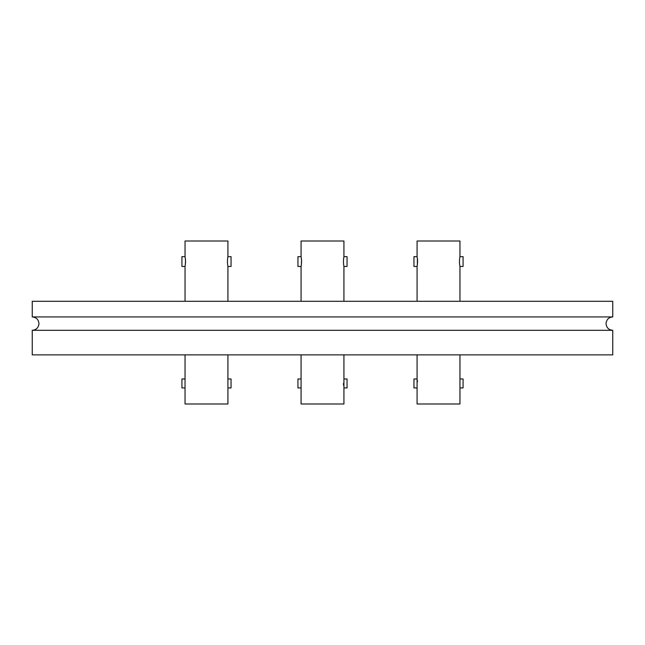 <?xml version="1.0" encoding="UTF-8"?>
<svg xmlns="http://www.w3.org/2000/svg" width="645" height="645" viewBox="0 0 645 645"><rect width="100%" height="100%" fill="white"/><g stroke="black" fill="none" stroke-linecap="round" stroke-linejoin="round"><path stroke-width="0.97" d="M612.75 330.313L32.25 330.313L32.25 354.871L612.75 354.871L612.75 330.313C608.678 329.918 606.445 327.684 606.05 323.613C606.445 319.549 608.678 317.316 612.75 316.921L32.25 316.921C36.322 317.316 38.555 319.549 38.95 323.613C38.555 327.684 36.322 329.918 32.25 330.313M612.75 316.921L612.75 301.288L32.25 301.288L32.25 316.921M227.919 403.996L227.919 378.986L231.047 378.986L231.047 387.919L227.919 387.919L227.919 403.996L185.05 403.996L185.05 387.919L181.93 387.919L181.93 378.986L185.05 378.986L185.05 354.871M185.05 266.458L181.93 266.458L181.93 256.637L185.05 256.637C185.671 259.911 185.671 263.184 185.05 266.458L185.05 301.288M185.333 265.022L185.534 259.653L185.333 265.022M231.047 266.458L227.919 266.458L227.919 301.288L227.919 266.458C227.298 263.184 227.298 259.911 227.919 256.637L231.047 256.637L231.047 266.458M227.919 378.986L227.919 354.871L227.919 378.986M227.919 241.004L227.919 256.637L227.919 241.004L185.05 241.004L185.05 256.637M185.05 378.986L185.05 387.919M463.07 387.919L463.07 378.986L459.95 378.986L459.95 354.871L459.95 387.919L463.07 387.919M463.07 266.458L463.07 256.637L459.95 256.637C459.329 259.911 459.329 263.184 459.95 266.458L459.95 301.288L459.95 266.458L463.07 266.458M459.95 241.004L459.95 256.637L459.95 241.004L417.081 241.004L417.081 256.637L413.953 256.637L413.953 266.458L417.081 266.458L417.081 301.288M417.081 256.637C417.702 259.911 417.702 263.184 417.081 266.458M417.081 378.986L413.953 378.986L413.953 387.919L417.081 387.919L417.081 354.871M459.95 403.996L459.95 387.919L459.95 403.996L417.081 403.996L417.081 387.919M417.565 259.653L417.363 265.022L417.363 258.073M417.484 381.743L417.315 380.292L417.484 381.743M301.07 387.919L301.07 378.986L297.942 378.986L297.942 387.919L301.07 387.919L301.07 403.996L343.93 403.996L343.93 387.919L347.058 387.919L347.058 378.986L343.93 378.986L343.93 354.871M343.93 387.919L343.93 378.986M343.93 266.458L347.058 266.458L347.058 256.637L343.93 256.637C343.317 259.911 343.317 263.184 343.93 266.458L343.93 301.288M343.93 256.637L343.93 241.004L301.07 241.004L301.07 256.637L297.942 256.637L297.942 266.458L301.07 266.458L301.07 301.288M301.07 256.637C301.683 259.911 301.683 263.184 301.07 266.458M301.07 378.986L301.07 354.871M301.352 265.022L301.554 259.653L301.352 265.022M343.463 383.42L343.535 385.178M343.463 383.493L343.535 385.154"/></g></svg>
